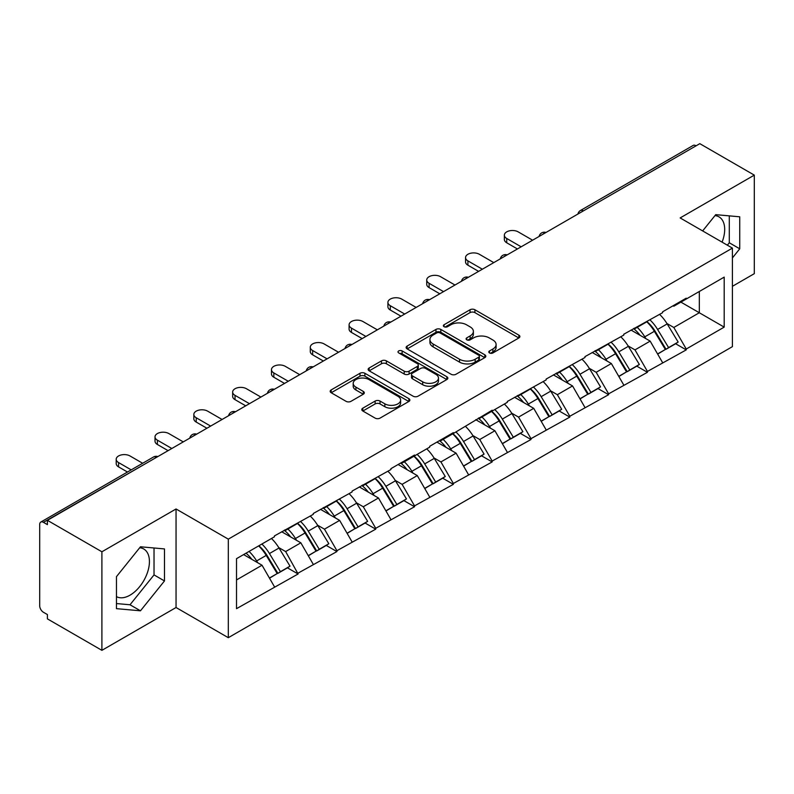 <?xml version="1.0" encoding="UTF-8"?>
<svg xmlns="http://www.w3.org/2000/svg" width="794" height="794" viewBox="0 0 794 794"><rect width="100%" height="100%" fill="white"/><g stroke="black" fill="none" stroke-linecap="round" stroke-linejoin="round"><path stroke-width="1.19" d="M489.501 352.943A2.422 1.399 0 0 0 492.925 352.943L518.869 337.956A3.454 1.995 0 0 0 519.881 336.547A3.454 1.995 0 0 0 518.869 335.137L474.911 309.759A3.454 1.995 0 0 0 470.028 309.759L444.074 324.736A2.422 1.399 0 0 0 443.37 325.729A2.422 1.399 0 0 0 444.074 326.711A2.422 1.399 0 0 0 447.498 326.711L450.853 324.776A11.056 6.382 0 0 1 466.485 324.776L470.147 326.89A11.056 6.382 0 0 1 473.383 331.406A11.056 6.382 0 0 1 470.147 335.912L466.793 337.857A2.422 1.399 0 0 0 466.088 338.839A2.422 1.399 0 0 0 466.793 339.822A2.422 1.399 0 0 0 470.207 339.822L473.571 337.887A11.056 6.382 0 0 1 489.203 337.887L492.866 340.001A11.056 6.382 0 0 1 496.101 344.517A11.056 6.382 0 0 1 492.866 349.023L489.501 350.968A2.422 1.399 0 0 0 488.796 351.95A2.422 1.399 0 0 0 489.501 352.943L489.501 350.968M116.46 596.622A27.443 15.85 120 0 0 130.018 595.172A27.443 15.85 120 0 0 147.952 570.985A27.443 15.85 120 0 0 143.744 548.991A27.443 15.85 120 0 0 139.694 547.751M714.957 215.621A27.443 15.85 -60 0 1 719.007 216.861A27.443 15.85 -60 0 1 722.083 242.15M362.808 408.176A3.454 1.995 0 0 0 361.796 409.585A3.454 1.995 0 0 0 362.808 410.994L375.145 418.12A3.454 1.995 0 0 0 380.028 418.12L408.85 401.476A3.454 1.995 0 0 0 409.863 400.067A3.454 1.995 0 0 0 408.85 398.657L364.883 373.279A3.454 1.995 0 0 0 360 373.279L331.187 389.914A3.454 1.995 0 0 0 330.175 391.333A3.454 1.995 0 0 0 331.187 392.742L346.085 401.337A3.454 1.995 0 0 0 350.968 401.337L363.295 394.221A3.454 1.995 0 0 0 364.307 392.812A3.454 1.995 0 0 0 363.295 391.402L355.911 387.135A9.24 5.33 0 0 1 353.201 383.363A9.24 5.33 0 0 1 358.908 378.43A9.24 5.33 0 0 1 368.982 379.592L397.923 396.295A9.24 5.33 0 0 1 400.623 400.067A9.24 5.33 0 0 1 394.926 405A9.24 5.33 0 0 1 384.852 403.838L380.028 401.059A3.454 1.995 0 0 0 375.145 401.059L362.808 408.176L362.808 410.994M176.05 508.974L101.9 551.78L47.412 520.328L699.812 143.664L754.3 175.127L680.15 217.933L732.405 248.105L228.305 539.146L176.05 508.974L176.05 607.519L228.305 637.691L228.305 539.146M451.101 374.262A3.454 1.995 0 0 0 455.984 374.262L484.806 357.628A3.454 1.995 0 0 0 485.819 356.218A3.454 1.995 0 0 0 484.806 354.809L440.839 329.431A3.454 1.995 0 0 0 435.956 329.431L407.143 346.065A3.454 1.995 0 0 0 406.131 347.474A3.454 1.995 0 0 0 407.143 348.884L451.101 374.262M399.68 353.459A2.422 1.399 0 0 1 402.131 353.806L402.131 350.928L446.824 376.733A3.454 1.995 0 0 1 447.836 378.143A3.454 1.995 0 0 1 446.824 379.552L418.011 396.196A3.454 1.995 0 0 1 413.118 396.196L369.16 370.808L369.16 367.989A3.454 1.995 0 0 0 368.148 369.399A3.454 1.995 0 0 0 369.16 370.808M369.16 367.989L381.497 360.873A3.454 1.995 0 0 1 386.38 360.873L404.206 371.165A3.454 1.995 0 0 0 409.089 371.165L417.277 366.441A3.454 1.995 0 0 0 418.289 365.032A3.454 1.995 0 0 0 417.277 363.622L398.717 352.903A2.422 1.399 0 0 1 398.002 351.921A2.422 1.399 0 0 1 399.501 350.63A2.422 1.399 0 0 1 402.131 350.928M228.305 637.691L732.405 346.65L732.405 248.105M258.834 545.796A23.572 13.607 -120 0 1 266.903 555.234L277.89 573.377L287.468 567.849L298.097 573.983L285.651 551.572L278.763 547.592M298.097 573.983L236.513 608.67L236.513 558.678L274.456 536.774L274.456 535.91L313.273 514.363L313.273 513.5L352.089 491.952L352.089 491.089L390.906 469.542L390.906 468.678L414.537 455.031L414.537 455.895L429.723 447.131L429.723 446.268L453.354 432.621L453.354 433.484L492.171 410.22L492.171 411.074L507.346 402.31L507.346 401.456L546.163 379.909L546.163 379.046L584.98 357.498L584.98 356.635L623.796 335.088L623.796 334.224L662.613 312.677L662.613 311.814L686.244 298.167L686.244 299.03L724.197 277.126L724.197 327.118L686.244 349.023L673.808 327.475L666.92 323.495M646.981 321.699A23.572 13.607 -120 0 1 655.05 331.138L666.037 349.281L675.625 343.742L686.244 349.886L686.244 349.023M686.244 349.886L647.438 371.433L634.992 349.886L628.104 345.906M608.164 344.11A23.572 13.607 -120 0 1 616.233 353.548L627.23 371.691L636.808 366.153L647.438 372.297L647.438 371.433M647.438 372.297L608.621 393.844L596.175 372.297L589.287 368.317M569.348 366.52A23.572 13.607 -120 0 1 577.427 375.959L588.414 394.092L597.991 388.564L608.621 394.697L608.621 393.844M608.621 394.697L569.804 416.255L557.358 394.697L550.47 390.727M530.541 388.931A23.572 13.607 -120 0 1 538.61 398.36L549.597 416.503L559.174 410.974L569.804 417.108L569.804 416.255M569.804 417.108L530.988 438.655L518.551 417.108L511.654 413.128M491.724 411.342A23.572 13.607 -120 0 1 499.793 420.77L510.78 438.913L520.358 433.385L530.988 439.519L530.988 438.655M530.988 439.519L492.171 461.066L479.735 439.519L472.837 435.539M452.908 433.752A23.572 13.607 -120 0 1 460.977 443.181L471.964 461.324L481.541 455.796L492.171 461.929L492.171 461.066M492.171 461.929L453.354 483.477L440.918 461.929L434.02 457.949M414.091 456.153A23.572 13.607 -120 0 1 422.16 465.592L433.147 483.735L442.724 478.206L453.354 484.34L453.354 483.477M453.354 484.34L414.537 505.887L402.101 484.34L395.204 480.36M375.274 478.564A23.572 13.607 -120 0 1 383.343 488.002L394.33 506.145L403.918 500.617L414.537 506.751L414.537 505.887M414.537 506.751L375.731 528.298L363.285 506.751L356.397 502.771M336.458 500.974A23.572 13.607 -120 0 1 344.527 510.413L355.523 528.556L365.101 523.028L375.731 529.161L375.731 528.298M375.731 529.161L336.914 550.708L324.468 529.161L317.58 525.181M297.641 523.385A23.572 13.607 -120 0 1 305.72 532.824L316.707 550.967L326.284 545.438L336.914 551.572L336.914 550.708M336.914 551.572L298.097 573.119M284.907 529.876L285.651 530.313L298.097 523.127M285.651 551.572L300.837 542.808L281.672 531.742M313.273 564.355L300.837 542.808M323.724 507.465L324.468 507.902L336.914 500.716M324.468 529.161L339.643 520.398L320.488 509.341M352.089 541.945L339.643 520.398M362.54 485.055L363.285 485.491L375.731 478.306M363.285 506.751L378.46 497.987L359.305 486.93M390.906 519.534L378.46 497.987M401.357 462.654L402.101 463.081L414.537 455.895M402.101 484.34L417.277 475.576L398.122 464.52M429.723 497.123L417.277 475.576M440.174 440.243L440.918 440.67L453.354 433.484M440.918 461.929L456.093 453.166L436.938 442.109M468.539 474.713L456.093 453.166M478.981 417.833L479.735 418.259L492.171 411.074M479.735 439.519L494.91 430.755L475.745 419.698M507.346 452.302L494.91 430.755M517.797 395.422L518.551 395.849L530.988 388.663M518.551 417.108L533.727 408.344L514.562 397.288M546.163 429.901L533.727 408.344M556.614 373.011L557.358 373.438L569.804 366.262M557.358 394.697L572.543 385.944L553.378 374.877M584.98 407.491L572.543 385.944M595.431 350.601L596.175 351.027L608.621 343.852M596.175 372.297L611.35 363.533L592.195 352.467M623.796 385.08L611.35 363.533M634.247 328.19L634.992 328.617L647.438 321.441M634.992 349.886L650.167 341.122L631.012 330.056M662.613 362.669L650.167 341.122M696.08 145.818L583.362 210.896M581.774 211.809A5.28 3.047 120 0 1 583.114 210.757A5.28 3.047 60 0 0 580.474 210.489L693.192 145.421A5.28 3.047 60 0 1 695.832 145.679M673.064 305.779L673.808 306.216L686.244 299.03M673.808 327.475L699.316 312.747L699.316 291.487L724.197 277.126M680.895 302.117L724.197 327.118M732.405 286.316L754.3 273.672L754.3 175.127M101.9 551.78L101.9 650.336L47.412 618.873L47.412 614.566L43.432 612.263A5.28 3.047 -120 0 1 39.7 605.802L39.7 524.487A5.28 3.047 -120 0 1 40.792 522.075A5.28 3.047 -120 0 1 43.432 522.333L47.412 524.636L47.412 520.328M101.9 650.336L176.05 607.519M236.513 579.938L262.02 565.219L243.609 554.589M274.456 586.766L262.02 565.219M654.504 331.555L655.745 332.269M615.687 353.965L616.928 354.68M576.881 376.376L578.111 377.09M538.064 398.787L539.295 399.501M499.247 421.197L500.478 421.912M460.431 443.608L461.661 444.312M421.614 466.018L422.845 466.723M382.797 488.429L384.028 489.134M343.981 510.84L345.221 511.544M305.174 533.24L306.405 533.955M266.357 555.651L267.588 556.366M732.405 257.941L739.74 248.81L739.74 216.802L715.731 214.658L702.65 230.925M164.477 548.922L140.469 546.778L116.46 576.652L116.46 608.661L140.469 610.804L164.477 580.94L164.477 548.922M490.474 353.28L492.866 351.901A11.056 6.382 0 0 0 496.101 347.385L496.101 344.517M473.383 331.406L473.383 334.274A11.056 6.382 0 0 1 470.147 338.79L467.755 340.169M518.829 337.986L474.911 312.628A3.454 1.995 0 0 0 470.028 312.628L445.047 327.059M484.757 357.657L440.839 332.299A3.454 1.995 0 0 0 435.956 332.299L407.183 348.913M478.703 357.201A2.422 1.399 0 0 0 479.407 356.218A2.422 1.399 0 0 0 478.703 355.236L440.114 332.954A2.422 1.399 0 0 0 436.69 332.954L433.147 334.999A11.056 6.382 0 0 0 429.911 339.504A11.056 6.382 0 0 0 433.147 344.02L459.528 359.245A11.056 6.382 0 0 0 475.159 359.245L478.703 357.201L478.703 360.079A2.422 1.399 0 0 0 479.407 359.087L479.407 356.218M429.911 339.504L429.911 342.383A11.056 6.382 0 0 0 433.147 346.899L433.147 344.02M478.703 360.079L475.159 362.124A11.056 6.382 0 0 1 459.528 362.124L433.147 346.899M369.21 370.838L381.497 363.741L381.497 360.873M418.289 365.032L418.289 367.9A3.454 1.995 0 0 1 417.277 369.309L409.089 374.034A3.454 1.995 0 0 1 404.206 374.034L386.38 363.741A3.454 1.995 0 0 0 381.497 363.741M402.131 353.806L446.784 379.582M422.706 381.845A9.24 5.33 0 0 0 432.78 383.006A9.24 5.33 0 0 0 438.477 378.073A9.24 5.33 0 0 0 435.777 374.302L425.574 368.416A3.454 1.995 0 0 0 420.691 368.416L412.513 373.14A3.454 1.995 0 0 0 411.5 374.55A3.454 1.995 0 0 0 412.513 375.959L422.706 381.845L422.706 384.723A9.24 5.33 0 0 0 432.78 385.874A9.24 5.33 0 0 0 438.477 380.951L438.477 378.073M411.5 374.55L411.5 377.418A3.454 1.995 0 0 0 412.513 378.827L412.513 375.959M422.706 384.723L412.513 378.827M400.623 400.067L400.623 402.945A9.24 5.33 0 0 1 394.926 407.868A9.24 5.33 0 0 1 384.852 406.717L380.028 403.928A3.454 1.995 0 0 0 375.145 403.928L362.858 411.024M353.201 383.363L353.201 386.231A9.24 5.33 0 0 0 355.911 390.003L355.911 387.135M363.255 394.241L355.911 390.003M408.801 401.506L364.883 376.158A3.454 1.995 0 0 0 360 376.158L331.227 392.762M727.354 245.187L729.299 242.775L729.299 215.869M729.299 242.775L739.74 248.81M116.46 603.559L130.018 604.77L154.026 574.906L154.026 547.989M154.026 574.906L164.477 580.94M130.018 604.77L140.469 610.804M506.731 238.478L506.731 242.785A8.089 4.675 180 0 1 504.359 239.48L504.359 235.173A8.089 4.675 0 0 0 506.731 238.478L521.162 246.815M532.605 240.205L518.174 231.868A8.089 4.675 0 0 0 509.351 230.856A8.089 4.675 0 0 0 504.359 235.173M659.616 314.404A28.852 16.654 60 0 1 667.178 323.912L657.591 329.45A28.852 16.654 -120 0 0 650.038 319.932M657.591 329.45L668.588 347.583L678.165 342.055L667.178 323.912M666.037 349.281L668.588 347.583M675.625 343.742L678.165 342.055M633.533 328.597A23.572 13.607 60 0 1 640.043 335.267M637.215 327.336A28.852 16.654 60 0 1 644.778 336.845L645.869 338.631M657.67 354.114L665.352 349.459L654.365 331.316A28.852 16.654 -120 0 0 646.802 321.808M665.352 349.459L657.571 353.945M506.731 242.785L517.43 248.969M467.914 260.889L467.914 265.196A8.089 4.675 180 0 1 465.542 261.891L465.542 257.584A8.089 4.675 0 0 0 467.914 260.889L482.345 269.216M493.789 262.616L479.358 254.279A8.089 4.675 0 0 0 470.534 253.266A8.089 4.675 0 0 0 465.542 257.584M620.799 336.815A28.852 16.654 60 0 1 628.362 346.323L618.784 351.851A28.852 16.654 -120 0 0 611.221 342.343M618.784 351.851L629.771 369.994L639.349 364.466L628.362 346.323M627.23 371.691L629.771 369.994M636.808 366.153L639.349 364.466M594.726 351.008A23.572 13.607 60 0 1 601.227 357.677M598.408 349.747A28.852 16.654 60 0 1 605.961 359.255L607.053 361.042M618.854 376.515L626.535 371.87L615.549 353.727A28.852 16.654 -120 0 0 607.986 344.219M626.535 371.87L618.764 376.356M467.914 265.196L478.613 271.379M429.097 283.299L429.097 287.607A8.089 4.675 180 0 1 426.725 284.302L426.725 279.994A8.089 4.675 0 0 0 429.097 283.299L443.528 291.626M454.972 285.026L440.541 276.689A8.089 4.675 0 0 0 431.728 275.677A8.089 4.675 0 0 0 426.725 279.994M581.982 359.225A28.852 16.654 60 0 1 589.545 368.734L579.967 374.262A28.852 16.654 -120 0 0 572.405 364.754M579.967 374.262L590.954 392.405L600.532 386.877L589.545 368.734M588.414 394.092L590.954 392.405M597.991 388.564L600.532 386.877M555.909 373.418A23.572 13.607 60 0 1 562.41 380.088M559.591 372.158A28.852 16.654 60 0 1 567.154 381.666L568.236 383.452M580.037 398.925L587.719 394.271L576.732 376.138A28.852 16.654 -120 0 0 569.169 366.62M587.719 394.271L579.948 398.767M429.097 287.607L439.797 293.79M390.281 305.71L390.281 310.017A8.089 4.675 180 0 1 387.909 306.712L387.909 302.405A8.089 4.675 0 0 0 390.281 305.71L404.712 314.037M416.155 307.437L401.724 299.1A8.089 4.675 0 0 0 392.911 298.087A8.089 4.675 0 0 0 387.909 302.405M543.165 381.636A28.852 16.654 60 0 1 550.728 391.144L541.151 396.672A28.852 16.654 -120 0 0 533.588 387.164M541.151 396.672L552.138 414.815L561.715 409.287L550.728 391.144M549.597 416.503L552.138 414.815M559.174 410.974L561.715 409.287M517.092 395.829A23.572 13.607 60 0 1 523.593 402.498M520.775 394.568A28.852 16.654 60 0 1 528.338 404.077L529.419 405.863M541.22 421.336L548.902 416.681L537.915 398.538A28.852 16.654 -120 0 0 530.352 389.03M548.902 416.681L541.131 421.177M390.281 310.017L400.98 316.191M351.464 328.121L351.464 332.428A8.089 4.675 180 0 1 349.092 329.123L349.092 324.815A8.089 4.675 0 0 0 351.464 328.121L365.895 336.448M377.339 329.838L362.908 321.51A8.089 4.675 0 0 0 354.094 320.498A8.089 4.675 0 0 0 349.092 324.815M504.349 404.047A28.852 16.654 60 0 1 511.912 413.555L502.334 419.083A28.852 16.654 -120 0 0 494.771 409.575M502.334 419.083L513.321 437.226L522.899 431.698L511.912 413.555M510.78 438.913L513.321 437.226M520.358 433.385L522.899 431.698M478.276 418.24A23.572 13.607 60 0 1 484.777 424.909M481.958 416.979A28.852 16.654 60 0 1 489.521 426.487L490.603 428.274M502.413 443.747L510.085 439.092L499.098 420.949A28.852 16.654 -120 0 0 491.536 411.441M510.085 439.092L502.314 443.588M351.464 332.428L362.163 338.601M312.647 350.531L312.647 354.839A8.089 4.675 180 0 1 310.285 351.534L310.285 347.226A8.089 4.675 0 0 0 312.647 350.531L327.078 358.858M338.532 352.248L324.101 343.921A8.089 4.675 0 0 0 315.278 342.909A8.089 4.675 0 0 0 310.285 347.226M465.532 426.457A28.852 16.654 60 0 1 473.095 435.966L463.517 441.494A28.852 16.654 -120 0 0 455.954 431.986M463.517 441.494L474.504 459.637L484.082 454.108L473.095 435.966M471.964 461.324L474.504 459.637M481.541 455.796L484.082 454.108M439.459 440.65A23.572 13.607 60 0 1 445.96 447.32M443.141 439.38A28.852 16.654 60 0 1 450.704 448.898L451.786 450.684M463.597 466.157L471.269 461.503L460.282 443.36A28.852 16.654 -120 0 0 452.719 433.852M471.269 461.503L463.498 465.989M312.647 354.839L323.347 361.012M273.841 372.942L273.841 377.249A8.089 4.675 180 0 1 271.469 373.944L271.469 369.637A8.089 4.675 0 0 0 273.841 372.942L288.272 381.269M299.715 374.659L285.284 366.332A8.089 4.675 0 0 0 276.461 365.319A8.089 4.675 0 0 0 271.469 369.637M426.725 448.868A28.852 16.654 60 0 1 434.278 458.376L424.701 463.904A28.852 16.654 -120 0 0 417.138 454.396M424.701 463.904L435.688 482.047L445.275 476.519L434.278 458.376M433.147 483.735L435.688 482.047M442.724 478.206L445.275 476.519M400.642 463.061A23.572 13.607 60 0 1 407.143 469.73M404.325 461.79A28.852 16.654 60 0 1 411.888 471.299L412.969 473.095M424.78 488.568L432.452 483.913L421.465 465.77A28.852 16.654 -120 0 0 413.902 456.262M432.452 483.913L424.681 488.399M273.841 377.249L284.53 383.423M235.024 395.352L235.024 399.66A8.089 4.675 180 0 1 232.652 396.355L232.652 392.047A8.089 4.675 0 0 0 235.024 395.352L249.455 403.68M260.898 397.069L246.468 388.742A8.089 4.675 0 0 0 237.644 387.73A8.089 4.675 0 0 0 232.652 392.047M387.909 471.279A28.852 16.654 60 0 1 395.472 480.787L385.884 486.315A28.852 16.654 -120 0 0 378.331 476.807M385.884 486.315L396.871 504.458L406.459 498.93L395.472 480.787M394.33 506.145L396.871 504.458M403.918 500.617L406.459 498.93M361.826 485.471A23.572 13.607 60 0 1 368.337 492.141M365.508 484.201A28.852 16.654 60 0 1 373.071 493.709L374.153 495.506M385.963 510.979L393.645 506.324L382.648 488.181A28.852 16.654 -120 0 0 375.096 478.673M393.645 506.324L385.864 510.81M235.024 399.66L245.723 405.833M196.207 417.753L196.207 422.071A8.089 4.675 180 0 1 193.835 418.766L193.835 414.458A8.089 4.675 0 0 0 196.207 417.753L210.638 426.09M222.082 419.48L207.651 411.153A8.089 4.675 0 0 0 198.828 410.141A8.089 4.675 0 0 0 193.835 414.458M349.092 493.689A28.852 16.654 60 0 1 356.655 503.198L347.077 508.726A28.852 16.654 -120 0 0 339.514 499.218M347.077 508.726L358.064 526.869L367.642 521.34L356.655 503.198M355.523 528.556L358.064 526.869M365.101 523.028L367.642 521.34M323.009 507.882A23.572 13.607 60 0 1 329.52 514.552M326.701 506.612A28.852 16.654 60 0 1 334.254 516.12L335.346 517.916M347.147 533.389L354.829 528.735L343.842 510.592A28.852 16.654 -120 0 0 336.279 501.083M354.829 528.735L347.047 533.221M196.207 422.071L206.906 428.244M157.391 440.164L157.391 444.481A8.089 4.675 180 0 1 155.019 441.176L155.019 436.859A8.089 4.675 0 0 0 157.391 440.164L171.822 448.501M183.265 441.891L168.834 433.564A8.089 4.675 0 0 0 160.011 432.551A8.089 4.675 0 0 0 155.019 436.859M310.275 516.09A28.852 16.654 60 0 1 317.838 525.608L308.261 531.136A28.852 16.654 -120 0 0 300.698 521.628M308.261 531.136L319.248 549.279L328.825 543.741L317.838 525.608M316.707 550.967L319.248 549.279M326.284 545.438L328.825 543.741M284.202 530.293A23.572 13.607 60 0 1 290.703 536.962M287.885 529.022A28.852 16.654 60 0 1 295.447 538.531L296.529 540.317M308.33 555.8L316.012 551.145L305.025 533.002A28.852 16.654 -120 0 0 297.462 523.494M316.012 551.145L308.241 555.631M157.391 444.481L168.09 450.655M118.574 462.574L118.574 466.892A8.089 4.675 180 0 1 116.202 463.587L116.202 459.269A8.089 4.675 0 0 0 118.574 462.574L131.208 469.869M142.652 463.269L130.018 455.974A8.089 4.675 0 0 0 121.204 454.952A8.089 4.675 0 0 0 116.202 459.269M271.459 538.501A28.852 16.654 60 0 1 279.022 548.009L269.444 553.547A28.852 16.654 -120 0 0 261.881 544.039M269.444 553.547L280.431 571.69L290.009 566.152L279.022 548.009M277.89 573.377L280.431 571.69M287.468 567.849L290.009 566.152M246.011 553.2A23.572 13.607 60 0 1 251.887 559.373M249.068 551.433A28.852 16.654 60 0 1 256.631 560.941L257.713 562.728M269.513 578.211L277.195 573.556L266.208 555.413A28.852 16.654 -120 0 0 258.646 545.905M277.195 573.556L269.424 578.042M118.574 466.892L127.477 472.023M156.398 457.404L43.432 522.333M157.49 456.778A5.28 3.047 -60 0 0 156.15 457.265A5.28 3.047 -120 0 0 153.51 456.997L40.792 522.075M542.957 234.22A5.28 3.047 120 0 1 544.297 233.168A5.28 3.047 -60 0 1 545.637 232.682M504.14 256.631A5.28 3.047 120 0 1 505.48 255.569A5.28 3.047 -60 0 1 506.82 255.082M465.334 279.041A5.28 3.047 120 0 1 466.664 277.979A5.28 3.047 -60 0 1 468.003 277.493M426.517 301.452A5.28 3.047 120 0 1 427.857 300.39A5.28 3.047 -60 0 1 429.197 299.904M387.7 323.863A5.28 3.047 120 0 1 389.04 322.801A5.28 3.047 -60 0 1 390.38 322.314M348.884 346.273A5.28 3.047 120 0 1 350.223 345.211A5.28 3.047 -60 0 1 351.563 344.725M310.067 368.684A5.28 3.047 120 0 1 311.407 367.622A5.28 3.047 -60 0 1 312.747 367.136M271.25 391.095A5.28 3.047 120 0 1 272.59 390.033A5.28 3.047 -60 0 1 273.93 389.546M232.434 413.505A5.28 3.047 120 0 1 233.773 412.443A5.28 3.047 -60 0 1 235.113 411.957M193.617 435.916A5.28 3.047 120 0 1 194.957 434.854A5.28 3.047 -60 0 1 196.297 434.368M492.866 351.901L492.866 349.023M466.793 339.822L466.793 337.857M470.147 338.79L470.147 335.912M444.074 326.711L444.074 324.736M470.028 312.628L470.028 309.759M474.911 312.628L474.911 309.759M518.869 337.956L518.869 335.137M407.143 348.884L407.143 346.065M435.956 332.299L435.956 329.431M440.839 332.299L440.839 329.431M484.806 357.628L484.806 354.809M459.528 362.124L459.528 359.245M475.159 362.124L475.159 359.245M386.38 363.741L386.38 360.873M404.206 374.034L404.206 371.165M409.089 374.034L409.089 371.165M417.277 369.309L417.277 366.441M446.824 379.552L446.824 376.733M375.145 403.928L375.145 401.059M380.028 403.928L380.028 401.059M384.852 406.717L384.852 403.838M363.295 394.221L363.295 391.402M331.187 392.742L331.187 389.914M360 376.158L360 373.279M364.883 376.158L364.883 373.279M408.85 401.476L408.85 398.657M654.365 331.316L644.778 336.845M615.549 353.727L605.961 359.255M576.732 376.138L567.154 381.666M537.915 398.538L528.338 404.077M499.098 420.949L489.521 426.487M460.282 443.36L450.704 448.898M421.465 465.77L411.888 471.299M382.648 488.181L373.071 493.709M343.842 510.592L334.254 516.12M305.025 533.002L295.447 538.531M266.208 555.413L256.631 560.941M580.474 210.489A5.28 5.28 0 0 0 577.943 214.033M545.994 232.473A5.28 5.28 0 0 0 539.126 236.443M507.177 254.884A5.28 5.28 0 0 0 500.309 258.844M468.361 277.295A5.28 5.28 0 0 0 461.493 281.255M429.544 299.705A5.28 5.28 0 0 0 422.676 303.665M390.727 322.116A5.28 5.28 0 0 0 383.859 326.076M351.911 344.527A5.28 5.28 0 0 0 345.043 348.487M313.104 366.937A5.28 5.28 0 0 0 306.236 370.897M274.287 389.338A5.28 5.28 0 0 0 267.419 393.308M235.471 411.749A5.28 5.28 0 0 0 228.603 415.719M196.654 434.159A5.28 5.28 0 0 0 189.786 438.129M157.837 456.57A5.28 5.28 0 0 0 153.51 456.997"/></g></svg>
